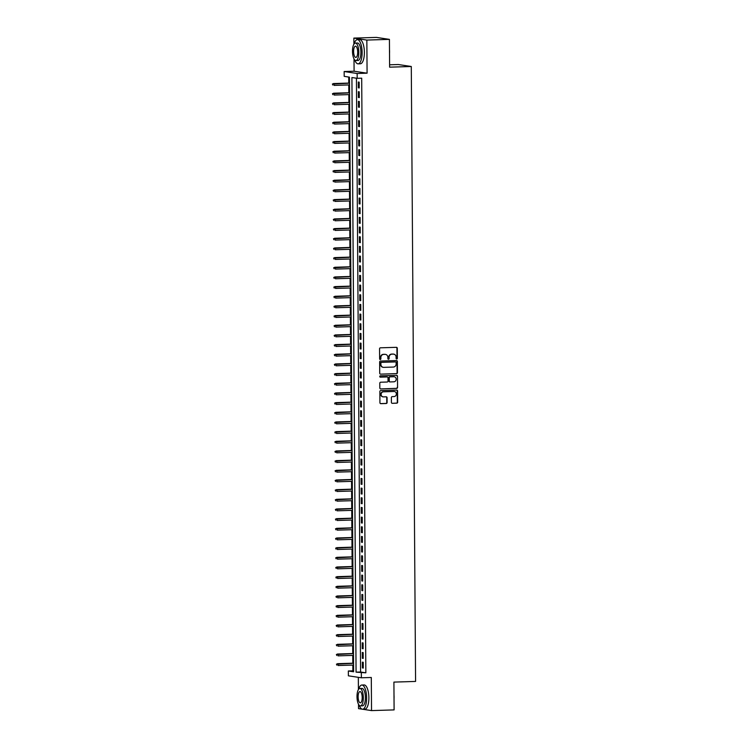 <?xml version="1.0" encoding="UTF-8"?>
<svg xmlns="http://www.w3.org/2000/svg" width="748" height="748" viewBox="0 0 748 748"><rect width="100%" height="100%" fill="white"/><g stroke="black" fill="none" stroke-linecap="round" stroke-linejoin="round"><path stroke-width="1.12" d="M396.739 359.012A0.664 0.617 98.6 0 0 397.347 358.329L397.281 348.241A0.954 0.888 98.6 0 0 396.384 347.324L380.433 347.811A0.954 0.888 98.6 0 0 379.554 348.792L379.629 358.872A0.664 0.617 98.6 0 0 380.255 359.517A0.664 0.617 98.6 0 0 380.863 358.834L380.854 357.535A3.039 2.833 98.6 0 1 383.677 354.412L385.005 354.365A3.039 2.833 98.6 0 1 387.857 357.32L387.866 358.619A0.664 0.617 98.6 0 0 388.493 359.264A0.664 0.617 98.6 0 0 389.11 358.582L389.1 357.273A3.039 2.833 98.6 0 1 391.915 354.15L393.242 354.113A3.039 2.833 98.6 0 1 396.103 357.058L396.113 358.367A0.664 0.617 98.6 0 0 396.739 359.012M396.459 358.947A0.664 0.617 98.6 0 0 397.001 358.273L396.926 348.194A0.954 0.888 98.6 0 0 396.356 347.324M379.975 359.461A0.664 0.617 98.6 0 0 380.517 358.788L380.854 357.535M388.221 359.208A0.664 0.617 98.6 0 0 388.754 358.526L389.1 357.273M391.41 402.387A0.954 0.888 98.6 0 0 392.298 403.312L396.777 403.172A0.954 0.888 98.6 0 0 397.656 402.2L397.581 390.998A0.954 0.888 98.6 0 0 396.683 390.073L380.732 390.568A0.954 0.888 98.6 0 0 379.853 391.55L379.928 402.742A0.954 0.888 98.6 0 0 380.826 403.668L386.23 403.499A0.954 0.888 98.6 0 0 387.109 402.527L387.081 397.73A0.954 0.888 98.6 0 0 386.183 396.805L383.5 396.889A2.543 2.366 98.6 0 1 381.125 394.215A2.543 2.366 98.6 0 1 383.472 391.812L393.972 391.485A2.543 2.366 98.6 0 1 396.356 394.168A2.543 2.366 98.6 0 1 394.009 396.571L392.251 396.618A0.954 0.888 98.6 0 0 391.372 397.599L391.41 402.387M361.331 672.957L361.368 677.791L348.381 675.818L348.344 670.984L353.608 671.788L349.456 77.156L344.192 76.352L344.164 71.518L357.151 73.491L357.179 78.325L351.915 77.53L356.067 672.162L365.847 672.817L361.695 78.185L357.179 78.325M389.418 39.373L366.847 40.074L353.86 38.101L376.431 37.4L389.418 39.373L389.615 67.17L411.288 66.497L415.579 681.428L393.906 682.101L394.103 709.899L371.532 710.6L371.298 677.482L361.368 677.791M354.01 58.877L354.094 71.219L367.081 73.182L366.847 40.074M367.081 73.182L357.151 73.491M396.571 373.654A0.954 0.888 98.6 0 0 397.45 372.682L397.375 361.48A0.954 0.888 98.6 0 0 396.477 360.564L380.526 361.05A0.954 0.888 98.6 0 0 379.647 362.032L379.722 373.233A0.954 0.888 98.6 0 0 380.62 374.15L396.225 373.607A0.954 0.888 98.6 0 0 397.104 372.626L397.02 361.424A0.954 0.888 98.6 0 0 396.449 360.564M397.478 376.244L397.553 387.436A0.954 0.888 98.6 0 1 396.674 388.418L380.723 388.913A0.954 0.888 98.6 0 1 379.825 387.988L379.797 383.191A0.954 0.888 98.6 0 1 380.676 382.219L387.146 382.022A0.954 0.888 98.6 0 0 388.025 381.041L388.006 377.862A0.954 0.888 98.6 0 0 387.109 376.936L380.377 377.151A0.664 0.617 98.6 0 1 379.75 376.45A0.664 0.617 98.6 0 1 380.367 375.823L396.58 375.318A0.954 0.888 98.6 0 1 397.478 376.244L397.553 387.436M358.507 704.261L358.544 708.627L362.126 709.169M362.518 709.235L371.532 710.6M359.218 87.955L359.18 82.149L358.301 82.018L358.348 87.825L359.218 87.955M359.292 97.623L359.246 91.826L358.376 91.686L358.414 97.492L359.292 97.623M359.358 107.291L359.321 101.494L358.442 101.354L358.479 107.16L359.358 107.291M359.423 116.959L359.386 111.162L358.507 111.031L358.544 116.828L359.423 116.959M359.489 126.627L359.451 120.83L358.573 120.699L358.619 126.496L359.489 126.627M359.564 136.295L359.517 130.498L358.638 130.367L358.685 136.164L359.564 136.295M359.629 145.963L359.582 140.166L358.713 140.035L358.75 145.832L359.629 145.963M359.695 155.64L359.657 149.834L358.778 149.703L358.816 155.5L359.695 155.64M359.76 165.308L359.723 159.502L358.844 159.371L358.881 165.168L359.76 165.308M359.825 174.976L359.788 169.17L358.909 169.039L358.956 174.845L359.825 174.976M359.9 184.644L359.853 178.837L358.975 178.707L359.021 184.513L359.9 184.644M359.966 194.312L359.928 188.505L359.049 188.374L359.087 194.181L359.966 194.312M360.031 203.98L359.994 198.183L359.115 198.042L359.152 203.849L360.031 203.98M360.097 213.648L360.059 207.851L359.18 207.71L359.218 213.517L360.097 213.648M360.171 223.315L360.125 217.518L359.246 217.388L359.292 223.185L360.171 223.315M360.237 232.983L360.19 227.186L359.321 227.055L359.358 232.852L360.237 232.983M360.302 242.651L360.265 236.854L359.386 236.723L359.423 242.52L360.302 242.651M360.368 252.328L360.33 246.522L359.451 246.391L359.489 252.188L360.368 252.328M360.433 261.996L360.396 256.19L359.517 256.059L359.564 261.856L360.433 261.996M360.508 271.664L360.461 265.858L359.582 265.727L359.629 271.524L360.508 271.664M360.573 281.332L360.536 275.526L359.657 275.395L359.695 281.201L360.573 281.332M360.639 291L360.601 285.194L359.723 285.063L359.76 290.869L360.639 291M360.704 300.668L360.667 294.871L359.788 294.731L359.825 300.537L360.704 300.668M360.779 310.336L360.732 304.539L359.853 304.399L359.9 310.205L360.779 310.336M360.845 320.004L360.798 314.207L359.928 314.067L359.966 319.873L360.845 320.004M360.91 329.672L360.873 323.875L359.994 323.744L360.031 329.541L360.91 329.672M360.975 339.34L360.938 333.543L360.059 333.412L360.097 339.209L360.975 339.34M361.041 349.007L361.004 343.21L360.125 343.08L360.171 348.877L361.041 349.007M361.116 358.685L361.069 352.878L360.19 352.747L360.237 358.544L361.116 358.685M361.181 368.353L361.144 362.546L360.265 362.415L360.302 368.212L361.181 368.353M361.247 378.021L361.209 372.214L360.33 372.083L360.368 377.88L361.247 378.021M361.312 387.688L361.275 381.882L360.396 381.751L360.433 387.558L361.312 387.688M361.387 397.356L361.34 391.55L360.461 391.419L360.508 397.225L361.387 397.356M361.452 407.024L361.406 401.227L360.536 401.087L360.573 406.893L361.452 407.024M361.518 416.692L361.48 410.895L360.601 410.755L360.639 416.561L361.518 416.692M361.583 426.36L361.546 420.563L360.667 420.423L360.704 426.229L361.583 426.36M361.649 436.028L361.611 430.231L360.732 430.1L360.779 435.897L361.649 436.028M361.723 445.696L361.677 439.899L360.798 439.768L360.845 445.565L361.723 445.696M361.789 455.364L361.742 449.567L360.873 449.436L360.91 455.233L361.789 455.364M361.854 465.041L361.817 459.235L360.938 459.104L360.975 464.901L361.854 465.041M361.92 474.709L361.882 468.903L361.004 468.772L361.041 474.569L361.92 474.709M361.985 484.377L361.948 478.57L361.069 478.44L361.116 484.236L361.985 484.377M362.06 494.045L362.013 488.238L361.144 488.107L361.181 493.914L362.06 494.045M362.126 503.713L362.088 497.906L361.209 497.775L361.247 503.582L362.126 503.713M362.191 513.38L362.154 507.583L361.275 507.443L361.312 513.25L362.191 513.38M362.256 523.048L362.219 517.251L361.34 517.111L361.387 522.917L362.256 523.048M362.331 532.716L362.284 526.919L361.406 526.779L361.452 532.585L362.331 532.716M362.397 542.384L362.35 536.587L361.48 536.456L361.518 542.253L362.397 542.384M362.462 552.052L362.425 546.255L361.546 546.124L361.583 551.921L362.462 552.052M362.528 561.72L362.49 555.923L361.611 555.792L361.649 561.589L362.528 561.72M362.593 571.397L362.556 565.591L361.677 565.46L361.723 571.257L362.593 571.397M362.668 581.065L362.621 575.259L361.742 575.128L361.789 580.925L362.668 581.065M362.733 590.733L362.696 584.927L361.817 584.796L361.854 590.593L362.733 590.733M362.799 600.401L362.761 594.595L361.882 594.464L361.92 600.27L362.799 600.401M362.864 610.069L362.827 604.262L361.948 604.132L361.985 609.938L362.864 610.069M362.939 619.737L362.892 613.94L362.013 613.799L362.06 619.606L362.939 619.737M363.004 629.405L362.958 623.608L362.088 623.467L362.126 629.274L363.004 629.405M363.07 639.072L363.032 633.275L362.154 633.135L362.191 638.942L363.07 639.072M363.135 648.74L363.098 642.943L362.219 642.812L362.256 648.61L363.135 648.74M363.201 658.408L363.163 652.611L362.284 652.48L362.331 658.277L363.201 658.408M356.441 78.213L360.583 672.022L365.847 672.817M362.35 662.148L362.397 667.945L363.276 668.076L363.229 662.279L362.35 662.148M348.718 77.044L348.755 83.084M348.774 84.945L348.82 92.752M348.839 94.613L348.895 102.42M348.905 104.281L348.961 112.088M348.97 113.948L349.026 121.765M349.036 123.616L349.092 131.433M349.11 133.284L349.157 141.101M349.176 142.952L349.232 150.769M349.241 152.62L349.297 160.437M349.307 162.288L349.363 170.105M349.381 171.956L349.428 179.772M349.447 181.633L349.503 189.44M349.512 191.301L349.568 199.108M349.578 200.969L349.634 208.776M349.643 210.637L349.699 218.444M349.718 220.305L349.765 228.121M349.784 229.973L349.84 237.789M349.849 239.641L349.905 247.457M349.914 249.308L349.971 257.125M349.98 258.976L350.036 266.793M350.055 268.644L350.111 276.461M350.12 278.312L350.176 286.129M350.186 287.989L350.242 295.797M350.251 297.657L350.307 305.464M350.326 307.325L350.373 315.132M350.391 316.993L350.447 324.8M350.457 326.661L350.513 334.478M350.522 336.329L350.578 344.145M350.588 345.997L350.644 353.813M350.662 355.665L350.719 363.481M350.728 365.333L350.784 373.149M350.793 375L350.849 382.817M350.859 384.668L350.915 392.485M350.934 394.346L350.98 402.153M350.999 404.014L351.055 411.821M351.064 413.681L351.121 421.489M351.13 423.349L351.186 431.157M351.195 433.017L351.251 440.834M351.27 442.685L351.317 450.502M351.336 452.353L351.392 460.17M351.401 462.021L351.457 469.838M351.466 471.689L351.523 479.505M351.541 481.357L351.588 489.173M351.607 491.034L351.663 498.841M351.672 500.702L351.728 508.509M351.738 510.37L351.794 518.177M351.803 520.038L351.859 527.845M351.878 529.706L351.925 537.513M351.943 539.373L351.999 547.19M352.009 549.041L352.065 556.858M352.074 558.709L352.13 566.526M352.149 568.377L352.196 576.194M352.214 578.045L352.271 585.862M352.28 587.713L352.336 595.53M352.345 597.39L352.401 605.197M352.411 607.058L352.467 614.865M352.486 616.726L352.532 624.533M352.551 626.394L352.607 634.201M352.617 636.062L352.673 643.869M352.682 645.73L352.738 653.546M352.747 655.398L352.804 663.214M352.822 665.066L352.86 670.844L353.608 670.956M411.288 66.497L398.301 64.524L389.596 64.796M358.32 677.333L358.414 689.6M352.86 670.844L348.344 670.984M354.094 71.219L344.164 71.518M353.86 38.101L353.907 44.216M360.583 672.022L356.067 672.162M358.348 87.825L359.218 87.797M358.414 97.492L359.292 97.464M358.479 107.16L359.358 107.132M358.544 116.828L359.423 116.8M358.619 126.496L359.489 126.468M358.685 136.164L359.554 136.136M358.75 145.832L359.629 145.804M358.816 155.5L359.695 155.472M358.881 165.168L359.76 165.149M358.956 174.845L359.825 174.817M359.021 184.513L359.9 184.485M359.087 194.181L359.966 194.153M359.152 203.849L360.031 203.821M359.218 213.517L360.097 213.489M359.292 223.185L360.162 223.156M359.358 232.852L360.237 232.824M359.423 242.52L360.302 242.492M359.489 252.188L360.368 252.16M359.564 261.856L360.433 261.828M359.629 271.524L360.508 271.505M359.695 281.201L360.573 281.173M359.76 290.869L360.639 290.841M359.825 300.537L360.704 300.509M359.9 310.205L360.77 310.177M359.966 319.873L360.845 319.845M360.031 329.541L360.91 329.513M360.097 339.209L360.975 339.181M360.171 348.877L361.041 348.849M360.237 358.544L361.116 358.516M360.302 368.212L361.181 368.184M360.368 377.88L361.247 377.862M360.433 387.558L361.312 387.529M360.508 397.225L361.377 397.197M360.573 406.893L361.452 406.865M360.639 416.561L361.518 416.533M360.704 426.229L361.583 426.201M360.779 435.897L361.649 435.869M360.845 445.565L361.714 445.537M360.91 455.233L361.789 455.205M360.975 464.901L361.854 464.873M361.041 474.569L361.92 474.541M361.116 484.236L361.985 484.218M361.181 493.914L362.06 493.886M361.247 503.582L362.126 503.554M361.312 513.25L362.191 513.221M361.387 522.917L362.256 522.889M361.452 532.585L362.322 532.557M361.518 542.253L362.397 542.225M361.583 551.921L362.462 551.893M361.649 561.589L362.528 561.561M361.723 571.257L362.593 571.229M361.789 580.925L362.668 580.897M361.854 590.593L362.733 590.574M361.92 600.27L362.799 600.242M361.985 609.938L362.864 609.91M362.06 619.606L362.93 619.578M362.126 629.274L363.004 629.246M362.191 638.942L363.07 638.914M362.256 648.61L363.135 648.581M362.331 658.277L363.201 658.249M362.397 667.945L363.276 667.917M393.541 354.122A3.039 2.833 98.6 0 0 392.896 354.056L393.242 354.113M388.745 357.226A3.039 2.833 98.6 0 1 391.559 354.103L392.896 354.056M385.304 354.374A3.039 2.833 98.6 0 0 384.65 354.309L385.005 354.365M380.508 357.479A3.039 2.833 98.6 0 1 383.322 354.356L384.65 354.309M380.62 374.15L396.225 373.607M396.141 362.565A0.664 0.617 98.6 0 0 395.514 361.92L381.508 362.35A0.664 0.617 98.6 0 0 380.9 363.032L380.91 364.416A3.039 2.833 98.6 0 0 383.761 367.361L393.336 367.062A3.039 2.833 98.6 0 0 396.15 363.939L396.141 362.565M383.107 367.296A3.039 2.833 98.6 0 1 380.554 364.36L380.545 362.986A0.664 0.617 98.6 0 1 381.162 362.303L395.168 361.864M380.723 388.913L396.328 388.362A0.954 0.888 98.6 0 0 397.207 387.389M387.053 376.936A0.954 0.888 98.6 0 0 386.763 376.889L380.106 377.095M393.859 381.807A2.543 2.366 98.6 0 0 394.224 376.758A2.543 2.366 98.6 0 0 393.822 376.73L390.119 376.852A0.954 0.888 98.6 0 0 389.241 377.824L389.269 381.003A0.954 0.888 98.6 0 0 390.157 381.929L393.859 381.807M394.046 376.74A2.543 2.366 98.6 0 0 393.476 376.683L393.822 376.73M389.811 381.873A0.954 0.888 98.6 0 1 388.913 380.947L388.895 377.768A0.954 0.888 98.6 0 1 389.773 376.796L393.476 376.683M397.123 376.188A0.954 0.888 98.6 0 0 396.552 375.318M394.196 391.494A2.543 2.366 98.6 0 0 393.616 391.438L393.972 391.485M382.929 396.833A2.543 2.366 98.6 0 1 383.116 391.765L393.616 391.438M380.508 403.611L385.884 403.443A0.954 0.888 98.6 0 0 386.763 402.471L386.725 397.674A0.954 0.888 98.6 0 0 386.155 396.814M392.298 403.312L396.431 403.116A0.954 0.888 98.6 0 0 397.31 402.144L397.225 390.942A0.954 0.888 98.6 0 0 396.655 390.073M332.421 84L332.776 85.02L332.421 84L334.085 83.654L334.094 85.394L349.512 84.917M332.776 84.057L349.503 83.178M333.449 83.561L349.503 83.065M389.493 49.751A11.818 4.273 88.2 0 1 389.558 51.537A11.818 4.273 88.2 0 1 389.521 53.304M354.73 59.924A12.108 4.376 -91.8 0 0 358.105 63.842A12.108 4.376 -91.8 0 0 362.126 52.407A12.108 4.376 -91.8 0 0 357.357 39.635A12.108 4.376 -91.8 0 0 354.225 43.758M358.105 63.842L360.368 63.776A12.108 4.376 -91.8 0 0 364.379 52.332A12.108 4.376 -91.8 0 0 359.62 39.569L357.357 39.635M355.384 43.085L357.46 43.019A8.714 3.151 88.2 0 1 360.891 52.22A8.714 3.151 88.2 0 1 358.002 60.457L355.926 60.513A8.714 3.151 -91.8 0 0 358.816 52.285A8.714 3.151 -91.8 0 0 355.384 43.085A8.714 3.151 -91.8 0 0 352.495 51.322A8.714 3.151 -91.8 0 0 355.926 60.513M353.617 51.49A5.619 2.029 -91.8 0 0 355.833 57.418A5.619 2.029 -91.8 0 0 357.694 52.108A5.619 2.029 -91.8 0 0 355.487 46.189A5.619 2.029 -91.8 0 0 353.617 51.49M394 695.144A11.818 4.273 88.2 0 1 394.056 696.93A11.818 4.273 88.2 0 1 394.028 698.688M359.236 705.308A12.108 4.376 -91.8 0 0 362.612 709.235A12.108 4.376 -91.8 0 0 366.623 697.79A12.108 4.376 -91.8 0 0 361.864 685.028A12.108 4.376 -91.8 0 0 358.731 689.151M362.612 709.235L364.874 709.16A12.108 4.376 -91.8 0 0 368.886 697.725A12.108 4.376 -91.8 0 0 364.126 684.953L361.864 685.028M359.891 688.478L361.967 688.412A8.714 3.151 88.2 0 1 365.398 697.604A8.714 3.151 88.2 0 1 362.509 705.841L360.433 705.906A8.714 3.151 -91.8 0 0 363.322 697.669A8.714 3.151 -91.8 0 0 359.891 688.478A8.714 3.151 -91.8 0 0 357.002 696.715A8.714 3.151 -91.8 0 0 360.433 705.906M358.124 696.884A5.619 2.029 -91.8 0 0 360.34 702.811A5.619 2.029 -91.8 0 0 362.2 697.501A5.619 2.029 -91.8 0 0 359.984 691.573A5.619 2.029 -91.8 0 0 358.124 696.884M332.486 93.668L332.851 94.697L332.486 93.668L334.15 93.322L334.169 95.061L349.578 94.585M332.841 93.724L349.568 92.846M333.524 93.229L349.568 92.733M332.561 103.346L332.916 104.365L332.561 103.346L334.216 102.99L334.234 104.729L349.653 104.253M332.907 103.392L349.634 102.513M333.589 102.897L349.634 102.401M332.626 113.013L332.982 114.033L332.626 113.013L334.291 112.658L334.3 114.407L349.718 113.92M332.972 113.06L349.699 112.181M333.655 112.565L349.699 112.069M332.692 122.681L333.047 123.701L332.692 122.681L334.356 122.326L334.365 124.075L349.784 123.598M333.047 122.728L349.774 121.849M333.72 122.233L349.774 121.737M332.757 132.349L333.122 133.368L332.757 132.349L334.421 132.003L334.431 133.742L349.849 133.266M333.112 132.405L349.84 131.526M333.795 131.9L349.84 131.405M332.832 142.017L333.187 143.036L332.832 142.017L334.487 141.671L334.506 143.41L349.914 142.933M333.178 142.073L349.905 141.194M333.86 141.568L349.905 141.073M332.897 151.685L333.253 152.704L332.897 151.685L334.562 151.339L334.571 153.078L349.989 152.601M333.243 151.741L349.971 150.862M333.926 151.236L349.971 150.741M332.963 161.353L333.318 162.372L332.963 161.353L334.627 161.007L334.637 162.746L350.055 162.269M333.318 161.409L350.045 160.53M333.991 160.913L350.036 160.409M333.028 171.021L333.384 172.04L333.028 171.021L334.693 170.675L334.702 172.414L350.12 171.937M333.384 171.077L350.111 170.198M334.057 170.581L350.111 170.086M333.094 180.689L333.458 181.708L333.094 180.689L334.758 180.343L334.777 182.082L350.186 181.605M333.449 180.745L350.176 179.866M334.132 180.249L350.176 179.754M333.169 190.357L333.524 191.376L333.169 190.357L334.824 190.011L334.842 191.75L350.26 191.273M333.514 190.413L350.242 189.534M334.197 189.917L350.242 189.422M333.234 200.025L333.589 201.053L333.234 200.025L334.898 199.679L334.908 201.418L350.326 200.941M333.58 200.081L350.307 199.202M334.263 199.585L350.307 199.09M333.299 209.702L333.655 210.721L333.299 209.702L334.964 209.347L334.973 211.086L350.391 210.609M333.655 209.749L350.382 208.87M334.328 209.253L350.382 208.757M333.365 219.37L333.73 220.389L333.365 219.37L335.029 219.014L335.039 220.763L350.457 220.277M333.72 219.416L350.447 218.538M334.403 218.921L350.447 218.425M333.44 229.038L333.795 230.057L333.44 229.038L335.095 228.682L335.113 230.431L350.522 229.954M333.786 229.084L350.513 228.205M334.468 228.589L350.513 228.093M333.505 238.706L333.86 239.725L333.505 238.706L335.169 238.36L335.179 240.099L350.597 239.622M333.851 238.762L350.578 237.883M334.534 238.257L350.578 237.761M333.571 248.373L333.926 249.393L333.571 248.373L335.235 248.027L335.244 249.767L350.662 249.29M333.917 248.429L350.653 247.551M334.599 247.925L350.644 247.429M333.636 258.041L333.991 259.06L333.636 258.041L335.3 257.695L335.31 259.434L350.728 258.958M333.991 258.097L350.719 257.219M334.665 257.593L350.719 257.097M333.702 267.709L334.066 268.728L333.702 267.709L335.366 267.363L335.375 269.102L350.793 268.626M334.057 267.765L350.784 266.886M334.739 267.27L350.784 266.765M333.776 277.377L334.132 278.396L333.776 277.377L335.431 277.031L335.45 278.77L350.868 278.293M334.122 277.433L350.849 276.554M334.805 276.938L350.849 276.442M333.842 287.045L334.197 288.064L333.842 287.045L335.506 286.699L335.515 288.438L350.934 287.961M334.188 287.101L350.915 286.222M334.87 286.606L350.915 286.11M333.907 296.713L334.263 297.741L333.907 296.713L335.572 296.367L335.581 298.106L350.999 297.629M334.263 296.769L350.99 295.89M334.936 296.273L350.99 295.778M333.973 306.381L334.337 307.409L333.973 306.381L335.637 306.035L335.646 307.774L351.064 307.297M334.328 306.437L351.055 305.558M335.001 305.941L351.055 305.446M334.038 316.058L334.403 317.077L334.038 316.058L335.702 315.703L335.721 317.442L351.13 316.965M334.393 316.105L351.121 315.226M335.076 315.609L351.121 315.114M334.113 325.726L334.468 326.745L334.113 325.726L335.777 325.371L335.787 327.119L351.205 326.633M334.459 325.773L351.186 324.894M335.141 325.277L351.186 324.782M334.178 335.394L334.534 336.413L334.178 335.394L335.843 335.039L335.852 336.787L351.27 336.31M334.524 335.441L351.261 334.562M335.207 334.945L351.251 334.45M334.244 345.062L334.599 346.081L334.244 345.062L335.908 344.716L335.917 346.455L351.336 345.978M334.599 345.118L351.326 344.239M335.272 344.613L351.326 344.117M334.309 354.73L334.674 355.749L334.309 354.73L335.974 354.384L335.983 356.123L351.401 355.646M334.665 354.786L351.392 353.907M335.347 354.281L351.392 353.785M334.384 364.398L334.739 365.417L334.384 364.398L336.039 364.052L336.058 365.791L351.466 365.314M334.73 364.454L351.457 363.575M335.413 363.958L351.457 363.453M334.45 374.065L334.805 375.085L334.45 374.065L336.114 373.719L336.123 375.459L351.541 374.982M334.795 374.122L351.523 373.243M335.478 373.626L351.523 373.121M334.515 383.733L334.87 384.752L334.515 383.733L336.179 383.387L336.189 385.127L351.607 384.65M334.87 383.789L351.597 382.911M335.543 383.294L351.597 382.798M334.58 393.401L334.945 394.42L334.58 393.401L336.245 393.055L336.254 394.794L351.672 394.318M334.936 393.457L351.663 392.578M335.609 392.962L351.663 392.466M334.646 403.069L335.011 404.098L334.646 403.069L336.31 402.723L336.329 404.462L351.738 403.985M335.001 403.125L351.728 402.246M335.684 402.63L351.728 402.134M334.721 412.737L335.076 413.766L334.721 412.737L336.376 412.391L336.394 414.13L351.812 413.653M335.067 412.793L351.794 411.914M335.749 412.298L351.794 411.802M334.786 422.414L335.141 423.433L334.786 422.414L336.45 422.059L336.46 423.798L351.878 423.321M335.132 422.461L351.869 421.582M335.815 421.966L351.859 421.47M334.852 432.082L335.207 433.101L334.852 432.082L336.516 431.727L336.525 433.475L351.943 432.989M335.207 432.129L351.934 431.25M335.88 431.633L351.934 431.138M334.917 441.75L335.282 442.769L334.917 441.75L336.581 441.395L336.591 443.143L352.009 442.666M335.272 441.797L351.999 440.918M335.955 441.301L351.999 440.806M334.992 451.418L335.347 452.437L334.992 451.418L336.647 451.072L336.665 452.811L352.074 452.334M335.338 451.474L352.065 450.595M336.02 450.969L352.065 450.474M335.057 461.086L335.413 462.105L335.057 461.086L336.722 460.74L336.731 462.479L352.149 462.002M335.403 461.142L352.13 460.263M336.086 460.637L352.13 460.142M335.123 470.754L335.478 471.773L335.123 470.754L336.787 470.408L336.796 472.147L352.214 471.67M335.478 470.81L352.205 469.931M336.151 470.314L352.205 469.809M335.188 480.422L335.543 481.441L335.188 480.422L336.852 480.076L336.862 481.815L352.28 481.338M335.543 480.478L352.271 479.599M336.217 479.982L352.271 479.477M335.254 490.09L335.618 491.109L335.254 490.09L336.918 489.744L336.937 491.483L352.345 491.006M335.609 490.146L352.336 489.267M336.291 489.65L352.336 489.155M335.328 499.758L335.684 500.777L335.328 499.758L336.983 499.412L337.002 501.151L352.42 500.674M335.674 499.814L352.401 498.935M336.357 499.318L352.401 498.823M335.394 509.425L335.749 510.454L335.394 509.425L337.058 509.079L337.067 510.819L352.486 510.342M335.74 509.481L352.467 508.603M336.422 508.986L352.467 508.49M335.459 519.103L335.815 520.122L335.459 519.103L337.124 518.747L337.133 520.486L352.551 520.01M335.815 519.149L352.542 518.27M336.488 518.654L352.542 518.158M335.525 528.771L335.889 529.79L335.525 528.771L337.189 528.415L337.198 530.154L352.617 529.678M335.88 528.817L352.607 527.938M336.563 528.322L352.607 527.826M335.6 538.438L335.955 539.458L335.6 538.438L337.255 538.083L337.273 539.832L352.682 539.355M335.946 538.485L352.673 537.606M336.628 537.99L352.673 537.494M335.665 548.106L336.02 549.125L335.665 548.106L337.329 547.76L337.339 549.5L352.757 549.023M336.011 548.153L352.738 547.274M336.694 547.658L352.738 547.162M335.73 557.774L336.086 558.793L335.73 557.774L337.395 557.428L337.404 559.167L352.822 558.691M336.086 557.83L352.813 556.951M336.759 557.325L352.804 556.83M335.796 567.442L336.151 568.461L335.796 567.442L337.46 567.096L337.47 568.835L352.888 568.358M336.151 567.498L352.878 566.619M336.824 566.993L352.878 566.498M335.861 577.11L336.226 578.129L335.861 577.11L337.526 576.764L337.544 578.503L352.953 578.026M336.217 577.166L352.944 576.287M336.899 576.671L352.944 576.166M335.936 586.778L336.291 587.797L335.936 586.778L337.591 586.432L337.61 588.171L353.028 587.694M336.282 586.834L353.009 585.955M336.965 586.339L353.009 585.834M336.002 596.446L336.357 597.465L336.002 596.446L337.666 596.1L337.675 597.839L353.093 597.362M336.348 596.502L353.075 595.623M337.03 596.006L353.075 595.511M336.067 606.114L336.422 607.133L336.067 606.114L337.731 605.768L337.741 607.507L353.159 607.03M336.422 606.17L353.149 605.291M337.096 605.674L353.149 605.179M336.132 615.782L336.497 616.81L336.132 615.782L337.797 615.436L337.806 617.175L353.224 616.698M336.488 615.838L353.215 614.959M337.17 615.342L353.215 614.847M336.207 625.459L336.563 626.478L336.207 625.459L337.862 625.104L337.881 626.843L353.29 626.366M336.553 625.506L353.28 624.627M337.236 625.01L353.28 624.515M336.273 635.127L336.628 636.146L336.273 635.127L337.937 634.772L337.946 636.511L353.365 636.034M336.619 635.174L353.346 634.295M337.301 634.678L353.346 634.182M336.338 644.795L336.694 645.814L336.338 644.795L338.002 644.439L338.012 646.188L353.43 645.711M336.684 644.841L353.421 643.963M337.367 644.346L353.411 643.85M336.404 654.463L336.759 655.482L336.404 654.463L338.068 654.117L338.077 655.856L353.495 655.379M336.759 654.509L353.486 653.63M337.432 654.014L353.486 653.518M336.469 664.13L336.834 665.15L336.469 664.13L338.133 663.785L338.143 665.524L353.561 665.047M336.824 664.187L353.552 663.308M337.507 663.682L353.552 663.186"/></g></svg>
